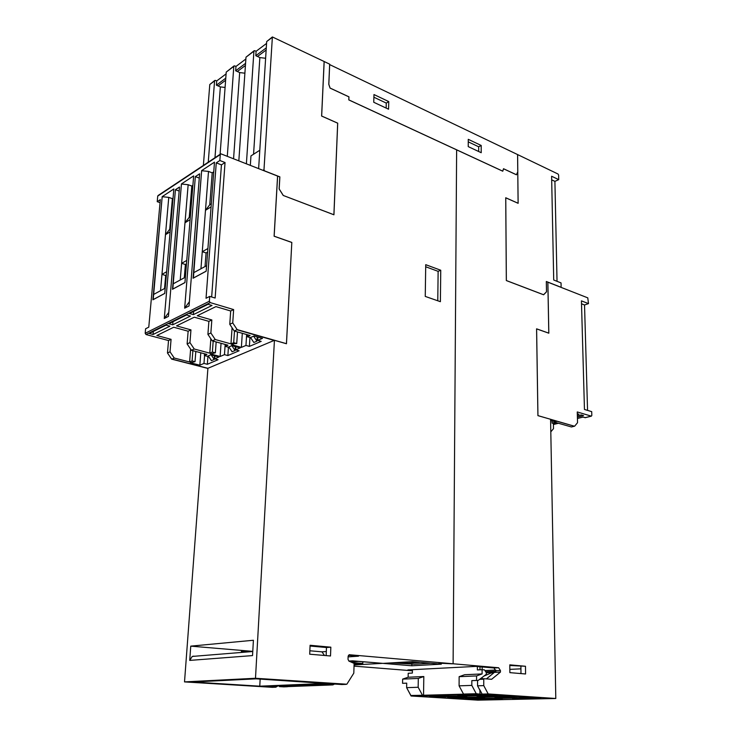 <?xml version="1.0" encoding="UTF-8"?>
<svg xmlns="http://www.w3.org/2000/svg" width="737" height="737" viewBox="0 0 737 737"><rect width="100%" height="100%" fill="white"/><g stroke="black" fill="none" stroke-linecap="round" stroke-linejoin="round"><path stroke-width="1.11" d="M412.038 695.562L480.837 694.134L417.52 695.82L448.382 695.479L431.91 696.096L429.533 696.401L432.518 696.705L466.751 696.658L450.16 697.248L447.709 697.543L450.556 697.838L484.66 697.81L467.986 698.372L465.462 698.658L468.179 698.943L502.192 699.127L469.368 699.275L411.062 695.995L477.908 700.15L555.799 698.492L550.567 419.27L537.918 415.65L536.582 328.831L548.798 333.142L547.84 282.142L546.347 281.552L546.532 291.815L543.602 294.782L506.328 280.567L505.729 197.756L518.111 203.255L517.77 171.914L516.462 174.789L503.537 168.782L502.763 171.205L456.636 149.851L453.108 663.779L349.191 654.723M459.879 697.865L454.167 697.506L509.838 696.576L459.879 697.865L459.879 697.368M441.887 696.732L436.028 696.364L491.68 695.369L441.887 696.732L441.896 696.207M479.999 693.968L479.861 689.814L482.145 694.107L540.986 698.022L512.611 698.713L533.201 697.81L495.006 697.571L512.611 696.972L515.541 696.64L512.906 696.345L477.088 696.401L494.591 695.783L497.447 695.433L494.684 695.129L457.797 695.111L482.173 694.392L476.259 693.729L471.818 685.401L471.827 680.61L478.184 680.426L486.319 674.281L486.319 672.697L484.485 669.896L482.099 669.693L482.099 673.931L464.678 674.714L459.142 676.677L459.096 685.843L471.818 685.401M477.456 698.971L471.892 698.621L527.572 697.746L477.456 698.971L477.456 698.492M493.541 673.093L491.211 672.964L493.845 672.853L486.402 678.878M483.951 676.069L491.211 672.964M477.364 693.793L463.499 694.07L459.096 685.843M479.999 690.412L477.558 685.825L477.558 680.444M412.416 669.675L412.361 673.065L408.206 673.268L408.141 677.229L423.812 676.529L423.545 695.249L464.54 694.143M410.887 695.498L423.545 695.249L410.887 695.498L406.631 687.667L406.713 683.144L402.559 683.31L406.713 683.208M286.785 686.635L288.296 686.58M277.766 685.99L275.831 687.188L265.099 686.516L294.726 685.29L301.433 685.723L279.434 686.617L283.92 686.866M286.426 686.654L328.914 685.06M334.534 684.074L332.857 684.894L305.367 685.567L298.651 685.124L330.563 683.807L341.959 684.535M209.723 296.403L206.038 298.264L216.263 162.868L221.441 164.867L225.043 162.527L215.14 298.034L209.723 296.403L209.354 301.24L210.266 302.612L233.638 309.577L232.735 322.917L237.139 329.586L286.435 343.682L291.815 242.427L286.472 343.746L274.44 340.301L255.49 678.27L346.851 684.222L353.806 673.157L354.119 663.392L348.951 661.126L348.011 659.357L348.113 656.326L349.504 654.705M255.49 678.27L184.517 681.9L272.377 687.326M256.255 678.832L193.03 682.011L259.765 686.184L325.081 683.439L256.255 678.832M329.715 64.626L517.586 154.567L517.77 171.832L516.434 174.743L503.509 168.727L502.745 171.159L348.831 99.882L348.951 96.833L330.093 88.062L328.831 84.304L329.66 64.653M481.206 145.475L481.215 152.706L468.244 146.617L468.271 139.33L481.206 145.475L478.672 146.783L478.672 151.518M373.742 102.259L373.981 94.557L388.767 101.577L388.565 109.214L373.742 102.259M453.108 663.779L456.636 149.851L348.794 99.91L348.914 96.86L330.065 88.099L328.785 84.304L329.679 64.174L324.169 61.521L321.664 116.031L337.712 123.162L333.935 214.799L283.229 195.462L333.898 214.743L337.675 123.18L321.618 116.059L324.133 61.503L272.386 36.951L263.984 169.694L264.537 170.855L279.867 176.871L279.176 188.948L283.257 195.416M291.815 242.427L274.155 236.19L277.628 176.042L279.82 176.898L279.13 188.948L283.229 195.462M309.706 654.207L330.508 655.985L330.839 647.178L310.093 645.28L309.706 654.207M425.728 264.675L440.744 270.239L440.394 301.691L425.249 296.412L425.728 264.675M453.144 663.779L498.627 667.759L500.432 670.532L500.432 672.107L491.625 679.293L484.117 678.703L483.758 679.21L483.758 685.613L488.189 693.941L555.799 698.492M509.866 672.641L525.564 673.977L525.481 666.266L509.801 664.848L509.866 672.641M226.102 73.875L216.724 80.932L215.48 80.388L214.587 80.877L208.258 162.177M245.872 58.988L235.969 66.441L234.716 65.879L233.813 66.367L227.291 156.327M266.564 43.409L256.098 51.286L254.836 50.696L253.924 51.185L246.388 163.826M550.567 419.408L574.335 426.207L550.567 419.454M517.798 171.813L517.614 154.586L558.047 174.033L558.628 175.065L558.729 179.635L551.608 176.235L553.717 280.005L561.041 282.907L561.124 286.546L560.737 287.163L546.32 281.497L546.504 291.788L543.584 294.736L506.356 280.539L505.757 197.811L518.139 203.311L517.77 171.822M406.852 688.072L411.062 695.995M354.027 666.119L412.398 670.799M233.638 309.577L230.681 310.986L215.932 306.61L197.24 315.749L211.832 319.95L208.875 321.36L194.301 317.186L176.539 325.874L190.957 329.881L188.138 331.217L173.739 327.237L156.834 335.51L171.076 339.333L170.026 351.816L174.245 358.025L171.951 359.057L207.908 368.297L184.517 681.9M241.432 651.582L246.6 652.015M348.426 655.294L358.504 656.179L348.094 656.888M412.407 670.274L407.893 669.915L475.89 666.405L494.066 667.989L495.872 671.269L486.19 671.72M438.957 663.162L452.426 663.816L438.957 663.162M441.325 664.157L411.845 665.787L383.019 663.383L412.296 661.642L441.325 664.157M348.841 661.071L352.581 660.831L382.623 663.346L354.064 664.921M237.139 329.586L274.118 340.439L207.908 368.297M236.872 329.789L234.209 330.996L229.769 324.28L230.681 310.986M211.832 319.95L210.874 332.986L215.25 339.536L230.985 343.884L233.703 342.687L236.724 343.525L234.117 343.672L231.704 344.723L241.386 347.394L245.955 345.441L249.392 346.39L261.193 341.369L257.729 340.393L262.473 338.357L254.09 335.971L250.313 337.61L247.273 336.754L250.101 335.519L234.209 330.996M215.25 339.536L212.265 340.881L207.908 334.358L208.875 321.36M190.957 329.881L189.953 342.631L194.246 349.006L209.796 353.152L212.385 352.019L215.37 352.82L210.542 353.963L220.114 356.505L224.463 354.644L227.862 355.556L239.092 350.775L235.674 349.845L240.179 347.91L231.888 345.635L228.295 347.191L225.292 346.372L227.973 345.192L212.265 340.881M194.246 349.006L191.408 350.287L187.124 343.93L188.138 331.217M174.245 358.025L189.612 361.987L192.081 360.909L195.038 361.674L190.376 362.751L199.847 365.193L203.983 363.415L207.346 364.29L218.051 359.73L214.67 358.836L218.963 357.003L210.764 354.819L207.346 356.312L204.37 355.529L206.931 354.405L191.408 350.287M214.817 80.425L209.787 84.506L203.375 165.42M291.769 242.464L274.109 236.227L277.582 176.069L221.017 153.867L220.299 154.549L219.856 160.509L225.043 162.527M232.735 322.917L229.769 324.28M158.437 195.425L157.727 196.088L157.221 201.68L160.049 202.666M574.335 426.207L537.946 415.613L536.61 328.886L548.825 333.198L547.877 282.188L587.711 297.831M574.685 426.124L577.541 422.697L577.264 411.955L591.267 416.129L591.82 415.456L591.71 411.642L584.459 409.459L581.438 300.871L588.495 303.607L587.767 297.812M550.585 420.514L556.168 422.071L552.077 423.102L554.067 423.664L557.126 422.891L571.424 426.963L574.685 426.161M157.221 201.68L160.325 199.635L148.773 327.164L145.594 328.766L145.18 333.271L146.037 334.534L168.524 340.549L167.474 352.986L171.638 359.122L207.705 368.38M272.386 36.951L266.683 41.558L258.632 168.635M254.154 50.715L246.001 57.173L238.825 160.859M234.044 65.906L226.231 72.088L220.096 154.309M557.034 281.322L554.906 181.376L558.729 179.635M477.383 666.534L477.383 669.924L482.099 669.693M483.758 685.613L477.558 685.825M488.189 693.941L482.145 694.107M485.582 670.523L495.798 670.034M509.838 669.371L520.939 668.837M216.263 162.868L219.856 160.509M175.434 189.704L164.277 318.485L168.441 316.385L179.506 187.032L175.434 189.704L179.155 191.049M181.44 183.946L193.665 175.885L184.95 282.593L172.486 289.282L181.44 183.946L172.799 289.061L184.95 282.538M201.643 170.625L214.485 162.158L206.185 271.198L193.076 278.236L201.643 170.625L193.398 278.006L206.194 271.142M189.372 301.746L184.655 308.177L189.04 305.966L199.626 173.812L195.351 176.622L199.276 178.078M184.655 308.177L195.351 176.622M162.195 196.641L173.849 188.958L164.747 293.437L152.891 299.802L162.195 196.641L153.204 299.581L164.756 293.381M153.066 334.497L169.925 326.187L166.092 325.128L149.27 333.474L153.066 334.497L153.333 331.457M171.076 339.333L168.524 340.549M186.553 314.966L168.874 323.746L172.716 324.814L190.432 316.081L186.553 314.966M208.083 304.28L189.473 313.52L193.37 314.635L212.016 305.45L208.083 304.28M170.026 351.816L167.474 352.986M189.953 342.631L187.124 343.93M210.874 332.986L207.908 334.358M164.544 288.526L165.687 275.509L166.341 275.141M165.687 275.509L161.965 274.367L165.475 234.679L169.713 229.29L172.384 198.658L173.038 198.244M169.713 229.29L170.367 228.894M160.528 290.71L161.965 274.367L166.636 271.741M170.109 231.851L165.475 234.679L168.764 197.378L172.384 198.658M184.296 277.803L185.383 264.5L186.479 263.892M185.383 264.5L181.624 263.312L184.987 222.777L189.252 217.314L191.823 186.056L192.891 185.356M189.252 217.314L190.339 216.65M180.233 280.005L181.624 263.312L186.756 260.428M190.091 219.672L184.987 222.777L188.156 184.72L191.823 186.056M165.208 288.167L153.665 294.432M185.383 277.204L173.25 283.8M205.033 266.536L206.074 252.948L207.641 252.072M206.074 252.948L202.27 251.704L205.485 210.294L209.769 204.748L212.21 172.836L213.748 171.832M209.769 204.748L211.316 203.799M200.943 268.765L202.27 251.704L207.917 248.526M211.086 206.876L205.485 210.294L208.497 171.426L212.21 172.836M206.609 265.688L193.822 272.626M587.555 410.389L584.533 304.971L588.495 303.607M577.366 415.889L581.207 414.922L583.538 415.613L577.393 417.16M553.413 424.53L558.443 423.268M577.43 418.496L582.949 417.105L585.344 417.612M577.311 413.761L578.867 414.222L577.329 414.618M553.395 423.48L553.496 428.658L550.797 431.854M252.773 651.37L190.754 646.137L253.408 640.26L252.533 655.589L189.722 660.407L192.246 656.437L193.914 656.133M310.056 646.027L326.473 647.519L326.159 655.617M259.765 686.184L260.152 679.09M190.754 646.137L189.722 660.407M241.377 652.438L241.469 650.964L250.35 651.711M326.316 651.517L321.968 651.84L309.853 650.78M352.332 662.609L362.788 663.475L362.844 661.789M362.788 663.475L354.101 663.807M354.967 663.88L354.93 664.986M375.188 662.729L358.477 661.43L350.738 661.909M398.781 662.443L407.064 663.153L419.51 662.425L411.2 661.706M407.064 663.153L407.091 661.955M500.432 672.107L486.319 672.752M482.164 678.795L482.164 677.423M482.155 669.693L482.155 666.948M479.999 666.764L479.999 669.795M445.185 697.764L445.185 696.999M411.872 664.074L411.845 665.787M430.703 663.236L414.387 664.166L390.997 662.904M324.483 655.469L321.968 651.84M328.647 684.618L328.674 683.89M305.367 685.567L305.394 684.848M279.434 686.617L279.47 685.926M525.481 666.266L509.811 665.493M519.548 673.461L520.985 673.397L520.912 666.497M330.839 647.178L326.473 647.519M552.077 423.102L552.041 420.891M584.533 304.971L581.521 303.801M193.37 314.635L193.619 311.465M201.929 170.735L208.497 171.426M230.985 343.884L232.072 327.772M233.703 342.687L234.486 331.07M236.724 343.525L237.498 331.926M241.386 347.394L242.298 333.299M245.955 345.441L246.646 334.534M249.392 346.39L249.944 337.509M250.552 337.509L253.832 342.484L256.937 341.148L257.195 336.855M257.729 340.393L257.932 337.067M247.273 336.754L247.402 334.745M256.937 341.148L253.648 336.164M172.716 324.814L172.974 321.71M181.726 184.047L188.156 184.72M162.472 196.742L168.764 197.378M209.796 353.152L210.846 338.762M212.385 352.019L213.177 341.13M215.37 352.82L216.153 341.95M220.114 356.505L221.045 343.295M224.463 354.644L225.172 344.428M227.862 355.556L228.433 347.136M228.885 346.943L232.1 351.779L235.057 350.517L235.315 346.574M235.674 349.845L235.877 346.731M225.292 346.372L225.421 344.492M189.612 361.987L190.625 349.126M192.081 360.909L192.882 350.683M195.038 361.674L195.821 351.457M199.847 365.193L200.786 352.774M203.983 363.415L204.573 355.584M207.346 364.29L207.954 356.045M208.239 355.925L211.408 360.633L214.218 359.435L214.485 355.814M214.67 358.836L214.882 355.916M204.37 355.529L204.508 353.76M235.057 350.517L231.833 345.662M214.218 359.435L211.206 354.939M211.657 296.983L221.441 164.867M168.782 312.424L164.277 318.485M471.827 680.61L478.184 680.426M482.099 673.931L476.563 675.93L476.563 680.426M476.563 675.93L459.142 676.677M476.259 693.729L463.499 694.07M406.631 687.667L418.165 687.262L418.294 678.436L423.812 676.529M408.141 677.229L402.642 679.109L418.294 678.436M402.642 679.109L402.559 683.31M422.448 695.184L418.165 687.262M551.681 179.846L554.906 181.376M225.623 80.25L218.051 85.907L216.392 85.188L216.724 80.932M214.974 157.709L220.363 86.902L225.089 87.454M218.051 85.897L220.363 86.902M225.78 78.159L216.392 85.188M245.421 65.482L237.332 71.526L235.656 70.77L235.969 66.441M233.565 158.796L239.663 72.567L244.887 73.193M237.332 71.517L239.663 72.567M245.568 63.354L235.656 70.77M266.149 50.024L257.499 56.482L255.803 55.699L256.098 51.286M250.331 165.374L250.958 155.903L259.802 150.247M253.565 154.226L259.857 57.569L265.624 58.278M257.499 56.473L259.857 57.569M266.287 47.859L255.803 55.699M236.826 329.725L274.192 340.411M425.7 266.757L438.128 271.345L440.744 270.239M438.128 271.345L437.778 300.779M468.262 141.854L478.672 146.783M373.899 97.229L386.28 103.088L388.767 101.577M386.28 103.088L386.142 108.081M516.794 697.248L516.784 696.29M498.838 696.06L498.829 695.221M287.485 686.718L283.57 686.875M332.857 684.894L328.545 685.069M346.012 684.369L341.59 684.544M275.831 687.188L272.017 687.335M498.627 667.759L494.066 667.989M263.984 169.694L262.952 170.33M220.299 154.549L157.727 196.088M272.156 37.421L266.683 41.558M253.924 51.185L246.001 57.173M233.813 66.367L226.231 72.088M484.062 678.703L480.257 678.86L483.997 678.722M483.758 679.21L479.575 679.376M209.354 301.24L145.18 333.271M210.266 302.612L146.037 334.534M591.267 416.129L584.975 417.704M500.432 670.532L495.872 670.753M214.587 80.877L209.787 84.506M537.899 698.354L537.89 697.699M158.022 195.554L220.593 153.987M585.242 417.686L591.396 416.147M465.471 698.077L465.462 698.538M447.709 696.944L447.709 697.414M429.542 695.774L429.542 696.262M192.246 656.437L252.773 651.517"/></g></svg>
